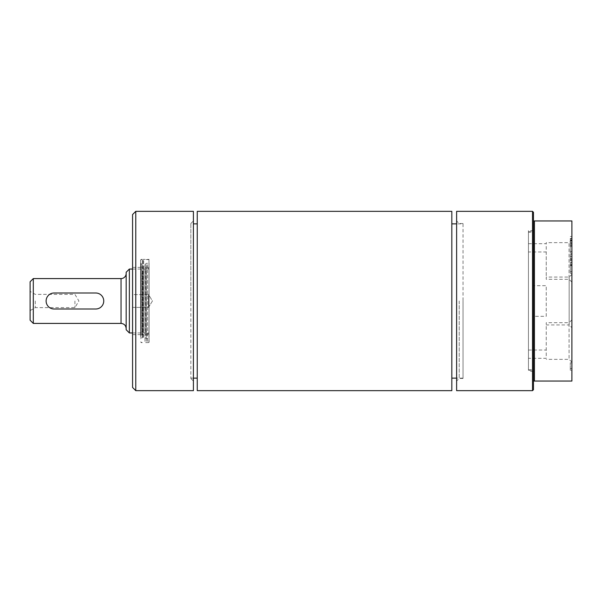 <?xml version="1.0" encoding="UTF-8"?>
<svg xmlns="http://www.w3.org/2000/svg" width="602" height="602" viewBox="0 0 602 602"><rect width="100%" height="100%" fill="white"/><g stroke="black" fill="none" stroke-linecap="round" stroke-linejoin="round"><path stroke-width="0.45" stroke-dasharray="3.01 2.26" d="M528.451 370.207L528.451 230.634L528.451 370.207L533.477 370.207L533.477 371.366L533.477 316.313L546.24 316.313L546.24 285.687L533.477 285.687L533.477 232.161L528.451 232.161M528.451 251.967L528.451 243.705L528.451 251.967L546.24 251.967L546.24 242.651L546.24 279.298L546.24 251.967M528.451 358.295L528.451 350.033L528.451 358.295L546.24 358.295L546.24 322.702L546.24 358.295M528.451 369.839L533.477 369.839M528.451 243.705L546.24 243.705M528.451 350.033L546.24 350.033M546.24 316.313L546.24 285.687M149.078 329.159L149.078 268.928L149.078 329.159M149.078 301L149.078 342.628L149.078 301M129.362 269.056L129.362 332.944M126.164 329.738L126.164 272.262M126.164 301L126.164 328.541L126.164 301M30.1 320.211L30.1 281.789M35.277 301L35.277 307.622L35.277 301M74.926 301L74.926 307.622L74.926 301M95.741 309.007C100.609 308.533 103.273 305.869 103.747 301C103.273 296.131 100.609 293.467 95.741 292.993L54.112 292.993C49.251 293.467 46.587 296.131 46.113 301C46.587 305.869 49.251 308.533 54.112 309.007L95.741 309.007M33.306 278.583L33.306 323.417M571.9 327.676L571.9 274.324L571.9 327.676L569.161 324.937L569.161 277.063L569.161 324.937L546.24 324.937M533.477 285.687L533.477 316.313M533.477 232.161L533.477 370.207M463.028 301L463.028 378.455L463.028 301M463.028 223.861L463.028 378.139L463.028 223.861L456.625 223.861M451.824 390.66L451.824 211.34M197.253 390.66L197.253 211.34M451.824 223.861L451.824 378.139L451.824 223.861M463.028 378.139L456.625 378.139M190.849 301L190.849 223.508L190.849 301M190.849 223.861L190.849 378.139L190.849 223.861L193.408 223.861M197.253 223.861L197.253 378.139L197.253 223.861M193.408 378.139L190.849 378.139M570.297 245.578L570.297 251.47L570.297 245.578L571.9 245.578L570.297 245.578L571.9 245.578L571.9 243.87L570.297 243.87L571.9 243.87L571.9 251.47L570.297 251.47L570.297 253.171L570.297 251.47L571.9 251.47L571.9 245.578L570.297 245.578M571.9 253.171L571.9 251.47L571.9 253.171L570.297 253.171L571.9 253.171M571.9 251.47L570.297 251.47L571.9 251.47M570.297 241.086L570.297 246.436L570.297 238.422L570.297 241.086L571.9 241.086L571.9 236.526L570.297 236.526M570.297 241.011L570.297 244.736L570.297 240.198L570.297 241.011L571.9 241.011L571.9 244.736L570.297 244.736L571.9 244.736L571.9 240.928L570.297 240.928M571.9 240.928L571.9 240.198L570.297 240.198M571.9 240.198L571.9 241.011M571.9 236.526L571.9 246.436L570.297 246.436L571.9 246.436L571.9 238.422L570.297 238.422M571.9 238.422L571.9 241.086M571.9 244.736L570.297 244.736L571.9 244.736M571.9 242.787L570.297 242.787M571.9 238.738L570.297 238.738M571.9 362.825L571.9 370.253L570.297 370.253L570.297 362.825L570.297 370.253L571.9 370.253L571.9 368.544L570.297 368.544L571.9 368.544L571.9 362.825L570.297 362.825L571.9 362.825M570.297 265.264L570.297 273.278L570.297 265.264L570.297 271.577L570.297 265.264L571.9 265.264L570.297 265.264L571.9 265.264L571.9 273.278L570.297 273.278L571.9 273.278L571.9 265.264L571.9 271.577L570.297 271.577L570.297 265.693L570.297 271.577L571.9 271.577L571.9 265.264L570.297 265.264M571.9 265.693L570.297 265.693L571.9 265.693L571.9 271.577L571.9 265.693M571.9 271.577L570.297 271.577L571.9 271.577M571.9 256.497L571.9 264.624L571.9 254.541L571.9 258.551L571.9 254.541L571.9 256.497L570.297 256.497L570.297 264.624L570.297 256.497M571.9 254.541L570.297 254.541L570.297 258.551L570.297 254.541L571.9 254.541M571.9 259.612L570.297 259.612M571.9 262.788L570.297 262.788M571.9 264.624L570.297 264.624M571.9 260.546L570.297 260.546M571.9 264.496L570.297 264.496M571.9 258.551L570.297 258.551M571.9 256.384L570.297 256.384M571.9 259.492L570.297 259.492M571.9 262.547L570.297 262.547M533.477 389.697L533.477 381.051L571.9 381.051L571.9 220.949L533.477 220.949L533.477 212.303M571.9 239.829L571.9 282.12L571.9 239.829L569.078 242.651L569.078 279.298L569.078 242.651L546.24 242.651M571.9 319.88L571.9 362.171L571.9 319.88L569.078 322.702L569.078 359.349L569.078 322.702L546.24 322.702M571.9 274.324L569.161 277.063L546.24 277.063M571.9 362.171L569.078 359.349L546.24 359.349M571.9 282.12L569.078 279.298L546.24 279.298M459.221 301L459.221 378.455L459.221 301M456.625 390.66L456.625 211.34M534.433 381.051L534.433 220.949M532.514 390.66L532.514 211.34M533.477 381.051L533.477 220.949M140.575 331.409L140.575 266.362L140.575 331.409M148.995 329.113L148.995 268.981L148.995 329.113M193.408 390.66L193.408 211.34M135.774 390.66L135.774 211.34M132.568 387.455L132.568 214.545M132.568 294.596L132.568 307.404L132.568 294.596L132.568 307.404L132.568 294.596L148.581 294.596L148.581 307.404L148.581 294.596L148.581 307.404L152.426 301L148.581 294.596L132.568 294.596M132.568 301L132.568 267.378L132.568 301M140.575 301L140.575 259.372L140.575 301M193.408 301L193.408 220.949L193.408 301M132.568 307.404L148.581 307.404L148.581 294.596L152.426 301L148.581 307.404L132.568 307.404M145.127 333.004L145.127 267.401L145.127 333.004M145.127 332.485L145.127 265.143L145.127 332.485M149.078 329.836L149.078 268.161L149.078 329.836M149.078 334.095L149.078 263.307L149.078 334.095M145.127 333.049L145.127 264.496L145.127 333.049M149.078 342.29L148.972 259.628L148.972 342.372L148.31 342.628L149.078 342.628M142.99 337.549L142.99 259.372L142.99 337.549M141.146 333.952L141.146 263.465L141.146 333.952M141.146 333.087L141.146 264.451L141.146 333.087M140.575 334.095L140.575 263.307L140.575 334.095M140.575 332.823L140.575 264.752L140.575 332.823M142.283 337.549L142.283 259.372L142.283 337.549M140.575 336.939L140.575 260.064L140.575 336.939M142.064 333.719L142.064 263.729L142.064 333.719M142.064 268.379L142.064 338.158L142.064 268.379M121.04 323.417L121.04 278.583M571.9 243.246L570.297 243.246M571.9 243.042L570.297 243.042M571.9 243.14L570.297 243.14M571.9 239.882L570.297 239.882M528.451 231.793L533.477 231.793M141.184 271.126L141.184 335.028L141.184 271.126M142.636 271.126L142.636 335.028L142.636 271.126M143.607 330.731L143.607 267.137L143.607 330.731M145.91 270.667L145.91 335.547L145.91 270.667M146.324 267.905L146.324 338.693L146.324 267.905M143.652 337.323L143.652 259.628L143.652 337.323M144.984 264.677L144.984 342.372L144.984 264.677M146.316 264.677L146.316 342.372L146.316 264.677M147.64 264.677L147.64 342.372L147.64 264.677M132.568 332.944L149.078 332.944M132.568 269.056L149.078 269.056M30.1 310.609L35.277 307.622L74.926 307.622L78.907 301L74.926 294.378L35.277 294.378L30.1 291.391M533.477 371.366L528.451 371.366M463.028 223.545L459.221 223.545L456.625 220.949M463.028 378.455L459.221 378.455L456.625 381.051M533.477 230.634L528.451 230.634M140.575 335.638L141.184 335.028L143.607 334.862L149.078 333.072M140.575 266.362L141.184 266.972L143.607 267.137L149.078 268.928M132.568 334.622L140.575 334.622M132.568 267.378L140.575 267.378M190.849 378.492L193.408 381.051M190.849 223.508L193.408 220.949M149.078 333.839L145.91 335.547L145.127 336.857M149.078 268.161L145.91 266.453L145.127 265.143M145.127 337.504L146.324 338.693L149.078 338.693M145.127 264.496L146.324 263.307L149.078 263.307M149.078 259.71L142.99 259.372L149.078 259.372M145.646 342.628L148.31 342.628L145.646 342.628M141.146 263.465L140.575 263.307M141.146 338.535L140.575 338.693M140.575 337.248L141.146 337.549M140.575 264.752L141.146 264.451M140.575 341.936L142.283 342.628L140.575 342.628M140.575 260.064L142.283 259.372L140.575 259.372"/><path stroke-width="0.9" d="M129.362 269.056L126.164 272.262L126.164 329.738L129.362 332.944L129.362 269.056L132.568 269.056M33.306 278.583L30.1 281.789L30.1 320.211L33.306 323.417L33.306 278.583L121.04 278.583A5.125 5.125 0 0 0 126.164 273.458M95.741 292.993A8.007 8.007 0 0 1 103.747 301A8.007 8.007 0 0 1 95.741 309.007L54.112 309.007A8.007 8.007 0 0 1 46.113 301A8.007 8.007 0 0 1 54.112 292.993L95.741 292.993M451.824 211.34L451.824 390.66L197.253 390.66L197.253 211.34L451.824 211.34M456.625 378.139L451.824 378.139M197.253 378.139L193.408 378.139M532.514 211.34L533.477 212.303L533.477 220.949L571.9 220.949L571.9 381.051L533.477 381.051L533.477 389.697L532.514 390.66L532.514 211.34L456.625 211.34L456.625 390.66L532.514 390.66M534.433 220.949L534.433 381.051M533.477 220.949L533.477 381.051M193.408 211.34L193.408 390.66L135.774 390.66L135.774 211.34L193.408 211.34M135.774 211.34L132.568 214.545L132.568 387.455L135.774 390.66M121.04 278.583L121.04 323.417C124.155 323.718 125.863 325.426 126.164 328.541M129.362 332.944L132.568 332.944M33.306 323.417L121.04 323.417M451.824 223.861L456.625 223.861M193.408 223.861L197.253 223.861"/></g></svg>
